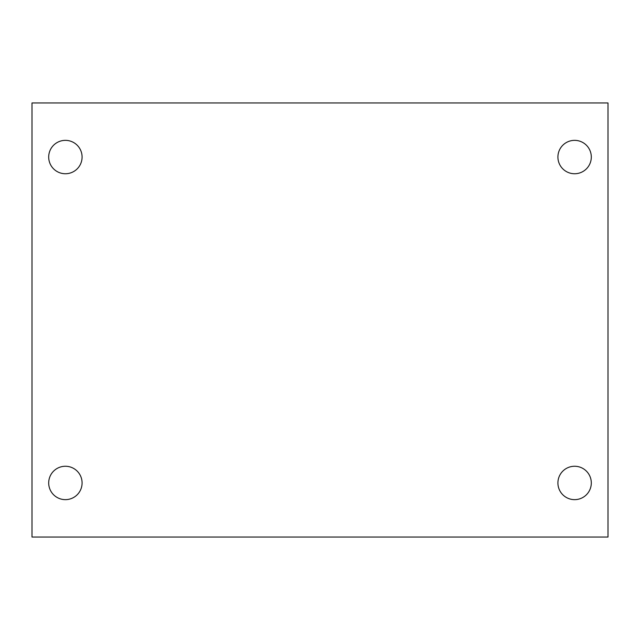 <?xml version="1.0" encoding="UTF-8"?>
<svg xmlns="http://www.w3.org/2000/svg" width="640" height="640" viewBox="0 0 640 640"><rect width="100%" height="100%" fill="white"/><g stroke="black" fill="none" stroke-linecap="round" stroke-linejoin="round"><path stroke-width="0.96" d="M32 102.96L608 102.96L608 537.04L32 537.04L32 102.96M65.392 466.256A16.696 16.696 0 0 1 82.088 482.952A16.696 16.696 0 0 1 65.392 499.648A16.696 16.696 0 0 1 48.696 482.952A16.696 16.696 0 0 1 65.392 466.256M574.608 466.256A16.696 16.696 0 0 1 591.304 482.952A16.696 16.696 0 0 1 574.608 499.648A16.696 16.696 0 0 1 557.912 482.952A16.696 16.696 0 0 1 574.608 466.256M574.608 140.352A16.696 16.696 0 0 1 591.304 157.048A16.696 16.696 0 0 1 574.608 173.744A16.696 16.696 0 0 1 557.912 157.048A16.696 16.696 0 0 1 574.608 140.352M65.392 140.352A16.696 16.696 0 0 1 82.088 157.048A16.696 16.696 0 0 1 65.392 173.744A16.696 16.696 0 0 1 48.696 157.048A16.696 16.696 0 0 1 65.392 140.352"/></g></svg>
